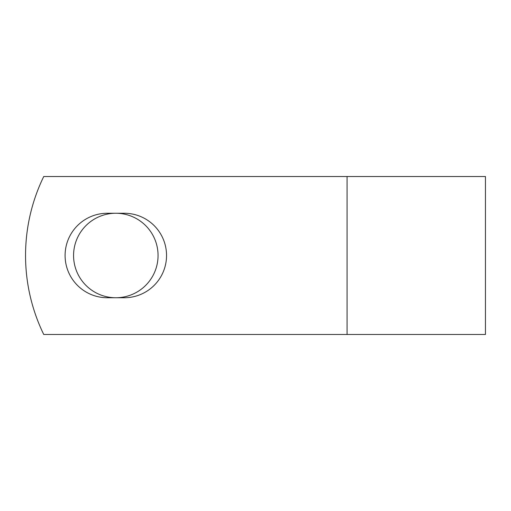 <?xml version="1.0" encoding="UTF-8"?>
<svg xmlns="http://www.w3.org/2000/svg" width="511" height="511" viewBox="0 0 511 511"><rect width="100%" height="100%" fill="white"/><g stroke="black" fill="none" stroke-linecap="round" stroke-linejoin="round"><path stroke-width="0.77" d="M65.089 255.5A42.247 42.247 0 0 0 107.329 297.747L124.301 297.747A42.247 42.247 0 0 0 166.541 255.5A42.247 42.247 0 0 0 124.301 213.253L107.329 213.253A42.247 42.247 0 0 0 65.089 255.5M73.571 255.5A42.247 42.247 0 0 1 115.818 213.253A42.247 42.247 0 0 1 158.059 255.5A42.247 42.247 0 0 1 115.818 297.747A42.247 42.247 0 0 1 73.571 255.5M347.071 176.519L43.742 176.519A180.53 180.53 0 0 0 43.742 334.481L347.071 334.481L347.071 176.519L485.45 176.519L485.45 334.481L347.071 334.481"/></g></svg>
